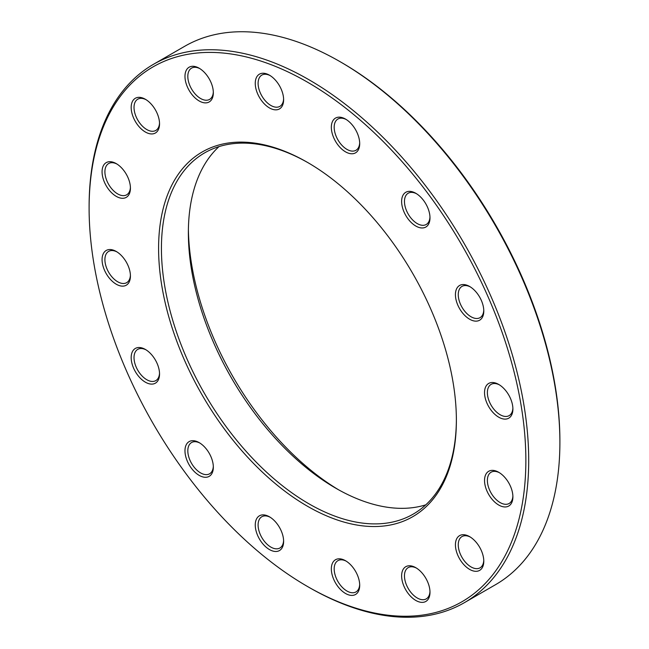 <?xml version="1.0" encoding="UTF-8"?>
<svg xmlns="http://www.w3.org/2000/svg" width="649" height="649" viewBox="0 0 649 649"><rect width="100%" height="100%" fill="white"/><g stroke="black" fill="none" stroke-linecap="round" stroke-linejoin="round"><path stroke-width="0.97" d="M89.108 208.248L89.108 206.609A310.839 179.465 60 0 1 153.48 64.308A310.839 179.465 60 0 1 308.9 79.705A310.839 179.465 60 0 1 511.972 353.624A310.839 179.465 60 0 1 464.319 602.702A310.839 179.465 60 0 1 308.9 587.304L307.48 586.485A308.835 178.305 -120 0 0 525.86 460.409A308.835 178.305 -120 0 0 307.48 82.163A308.835 178.305 -120 0 0 89.108 208.248A308.835 178.305 -120 0 0 307.48 586.485M464.319 602.702L495.52 584.692A310.839 179.465 -120 0 0 559.892 442.391A310.839 179.465 -120 0 0 340.1 61.696A310.839 179.465 -120 0 0 184.681 46.298L153.48 64.308M340.1 61.696L341.52 62.515A308.835 178.305 60 0 1 559.892 440.752L559.892 442.391M425.776 504.841A208.564 120.414 60 0 1 335.841 488.243L335.841 488.243A208.564 120.414 60 0 1 188.364 232.804A208.564 120.414 60 0 1 218.964 146.617M308.194 162.81A208.564 120.414 -120 0 0 204.622 152.88A208.564 120.414 -120 0 0 204.622 393.716A208.564 120.414 -120 0 0 413.186 514.13A208.564 120.414 -120 0 0 456.377 419.465M188.397 229.576A216.588 125.046 -120 0 0 338.648 489.833M307.48 162.396A210.568 121.574 60 0 1 307.488 162.396A210.568 121.574 60 0 1 456.377 420.292A210.568 121.574 60 0 1 307.48 506.252A210.568 121.574 60 0 1 158.591 248.364A210.568 121.574 60 0 1 307.48 162.396L307.488 162.396M469.608 286.469L469.608 286.469A20.054 11.577 60 0 1 483.789 311.025A20.054 11.577 60 0 1 469.608 319.211A20.054 11.577 60 0 1 455.428 294.654A20.054 11.577 60 0 1 469.608 286.469M415.806 193.288L415.806 193.288A20.054 11.577 60 0 1 429.987 217.853A20.054 11.577 60 0 1 415.806 226.039A20.054 11.577 60 0 1 401.626 201.474A20.054 11.577 60 0 1 415.806 193.288L415.806 193.288M345.519 119.092L345.519 119.092A20.054 11.577 60 0 1 359.7 143.656A20.054 11.577 60 0 1 345.519 151.842A20.054 11.577 60 0 1 331.339 127.277A20.054 11.577 60 0 1 345.519 119.092L345.519 119.092M269.44 75.17A20.054 11.577 60 0 1 269.449 75.17A20.054 11.577 60 0 1 283.621 99.727A20.054 11.577 60 0 1 269.44 107.921A20.054 11.577 60 0 1 255.26 83.356A20.054 11.577 60 0 1 269.44 75.17M199.154 68.21L199.154 68.21A20.054 11.577 60 0 1 213.334 92.766A20.054 11.577 60 0 1 199.154 100.952A20.054 11.577 60 0 1 184.973 76.395A20.054 11.577 60 0 1 199.154 68.21M145.36 99.265L145.36 99.265A20.054 11.577 60 0 1 159.54 123.829A20.054 11.577 60 0 1 145.36 132.015A20.054 11.577 60 0 1 131.179 107.45A20.054 11.577 60 0 1 145.36 99.265M116.252 163.621L116.252 163.621A20.054 11.577 60 0 1 130.425 188.178A20.054 11.577 60 0 1 116.252 196.363A20.054 11.577 60 0 1 102.071 171.807A20.054 11.577 60 0 1 116.252 163.621M116.252 251.463L116.252 251.463A20.054 11.577 60 0 1 130.425 276.028A20.054 11.577 60 0 1 116.252 284.213A20.054 11.577 60 0 1 102.071 259.649A20.054 11.577 60 0 1 116.252 251.463M145.36 349.438L145.36 349.438A20.054 11.577 60 0 1 159.54 373.994A20.054 11.577 60 0 1 145.36 382.18A20.054 11.577 60 0 1 131.179 357.623A20.054 11.577 60 0 1 145.36 349.438M199.154 442.61L199.154 442.61A20.054 11.577 60 0 1 213.334 467.175A20.054 11.577 60 0 1 199.154 475.36A20.054 11.577 60 0 1 184.973 450.795A20.054 11.577 60 0 1 199.154 442.61M269.44 516.807A20.054 11.577 60 0 1 269.449 516.807A20.054 11.577 60 0 1 283.621 541.371A20.054 11.577 60 0 1 269.44 549.557A20.054 11.577 60 0 1 255.26 525A20.054 11.577 60 0 1 269.44 516.807M345.519 560.736L345.519 560.736A20.054 11.577 60 0 1 359.7 585.293A20.054 11.577 60 0 1 345.519 593.478A20.054 11.577 60 0 1 331.339 568.922A20.054 11.577 60 0 1 345.519 560.736M415.806 567.697L415.806 567.697A20.054 11.577 60 0 1 429.987 592.253A20.054 11.577 60 0 1 415.806 600.447A20.054 11.577 60 0 1 401.626 575.882A20.054 11.577 60 0 1 415.806 567.697M469.608 536.634L469.608 536.634A20.054 11.577 60 0 1 483.789 561.198A20.054 11.577 60 0 1 469.608 569.384A20.054 11.577 60 0 1 455.428 544.819A20.054 11.577 60 0 1 469.608 536.634M498.716 472.285L498.716 472.285A20.054 11.577 60 0 1 512.897 496.842A20.054 11.577 60 0 1 498.716 505.027A20.054 11.577 60 0 1 484.535 480.471A20.054 11.577 60 0 1 498.716 472.285M498.716 384.435L498.716 384.435A20.054 11.577 60 0 1 512.897 409A20.054 11.577 60 0 1 498.716 417.185A20.054 11.577 60 0 1 484.535 392.621A20.054 11.577 60 0 1 498.716 384.435M499.446 384.873A18.05 10.425 -120 0 0 491.115 384.362A18.05 10.425 -120 0 0 491.115 405.203A18.05 10.425 -120 0 0 509.165 415.62A18.05 10.425 -120 0 0 512.88 408.148M470.33 286.907A18.05 10.425 -120 0 0 461.999 286.387A18.05 10.425 -120 0 0 461.999 307.228A18.05 10.425 -120 0 0 480.049 317.653A18.05 10.425 -120 0 0 483.765 310.173M416.536 193.735A18.05 10.425 -120 0 0 408.205 193.215A18.05 10.425 -120 0 0 408.205 214.056A18.05 10.425 -120 0 0 426.255 224.473A18.05 10.425 -120 0 0 429.971 217.001M346.25 119.53A18.05 10.425 -120 0 0 337.918 119.018A18.05 10.425 -120 0 0 337.918 139.859A18.05 10.425 -120 0 0 355.968 150.276A18.05 10.425 -120 0 0 359.684 142.804M270.171 75.609A18.05 10.425 -120 0 0 261.839 75.089A18.05 10.425 -120 0 0 261.839 95.93A18.05 10.425 -120 0 0 279.889 106.355A18.05 10.425 -120 0 0 283.605 98.875M199.884 68.648A18.05 10.425 -120 0 0 191.552 68.129A18.05 10.425 -120 0 0 191.552 88.97A18.05 10.425 -120 0 0 209.603 99.394A18.05 10.425 -120 0 0 213.318 91.915M146.09 99.711A18.05 10.425 -120 0 0 137.758 99.192A18.05 10.425 -120 0 0 137.758 120.033A18.05 10.425 -120 0 0 155.801 130.449A18.05 10.425 -120 0 0 159.524 122.977M116.974 164.059A18.05 10.425 -120 0 0 108.643 163.54A18.05 10.425 -120 0 0 108.643 184.381A18.05 10.425 -120 0 0 126.693 194.805A18.05 10.425 -120 0 0 130.408 187.326M116.974 251.909A18.05 10.425 -120 0 0 108.643 251.39A18.05 10.425 -120 0 0 108.643 272.231A18.05 10.425 -120 0 0 126.693 282.656A18.05 10.425 -120 0 0 130.408 275.176M146.09 349.876A18.05 10.425 -120 0 0 137.758 349.357A18.05 10.425 -120 0 0 137.758 370.198A18.05 10.425 -120 0 0 155.801 380.622A18.05 10.425 -120 0 0 159.524 373.143M199.884 443.056A18.05 10.425 -120 0 0 191.552 442.537A18.05 10.425 -120 0 0 191.552 463.378A18.05 10.425 -120 0 0 209.603 473.794A18.05 10.425 -120 0 0 213.318 466.323M270.171 517.253A18.05 10.425 -120 0 0 261.839 516.734A18.05 10.425 -120 0 0 261.839 537.575A18.05 10.425 -120 0 0 279.889 547.999A18.05 10.425 -120 0 0 283.605 540.52M346.25 561.174A18.05 10.425 -120 0 0 337.918 560.655A18.05 10.425 -120 0 0 337.918 581.496A18.05 10.425 -120 0 0 355.968 591.92A18.05 10.425 -120 0 0 359.684 584.441M416.536 568.135A18.05 10.425 -120 0 0 408.205 567.615A18.05 10.425 -120 0 0 408.205 588.456A18.05 10.425 -120 0 0 426.255 598.881A18.05 10.425 -120 0 0 429.971 591.401M470.33 537.08A18.05 10.425 -120 0 0 461.999 536.561A18.05 10.425 -120 0 0 461.999 557.402A18.05 10.425 -120 0 0 480.049 567.818A18.05 10.425 -120 0 0 483.765 560.347M499.446 472.723A18.05 10.425 -120 0 0 491.115 472.204A18.05 10.425 -120 0 0 491.115 493.045A18.05 10.425 -120 0 0 509.165 503.47A18.05 10.425 -120 0 0 512.88 495.99"/></g></svg>
